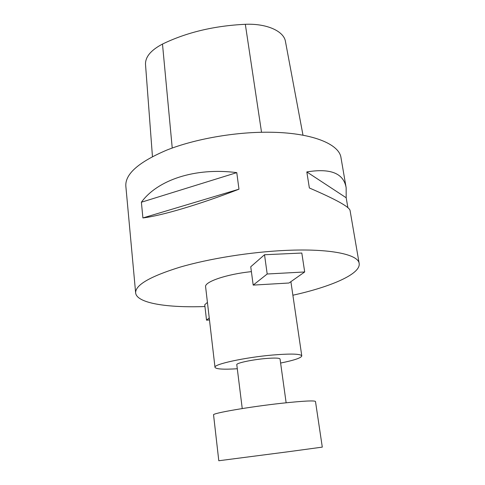 <?xml version="1.0" encoding="UTF-8"?>
<svg xmlns="http://www.w3.org/2000/svg" width="485" height="485" viewBox="0 0 485 485"><rect width="100%" height="100%" fill="white"/><g stroke="black" fill="none" stroke-linecap="round" stroke-linejoin="round"><path stroke-width="0.73" d="M251.394 271.642C226.604 274.164 204.197 281.894 205.61 286.823L214.994 367.327C215.977 369.133 223.409 369.606 237.298 368.752M280.609 363.047C294.243 360.282 301.3 357.9 301.785 355.899C300.694 353.826 290.988 353.535 272.655 355.026C244.931 357.39 213.273 364.332 214.994 367.327M207.422 302.397L204.743 304.768L206.525 320.167L209.241 317.984M206.525 320.167L209.471 319.948M267.193 274.001L264.519 254.74L301.815 253.037L304.695 271.964L288.993 283.004L253.188 285.107L267.193 274.001L304.695 271.964M264.519 254.74L250.745 266.774L253.188 285.107M292.879 295.226C330.952 286.817 360.907 273.97 359.167 263.464C358.366 254.51 330.382 248.35 285.992 250.393C250.745 251.945 209.011 258.62 179.65 267.259C149.932 276.535 135.266 285.083 135.642 292.892C136.649 303.216 167.325 307.92 204.949 306.532M359.167 263.464L350.067 210.502C349.376 206.865 335.808 199.359 309.363 187.98L306.817 171.933C330.558 168.022 343.671 173.297 346.157 187.756L341.003 157.764C339.318 143.924 311.485 132.423 268.66 132.223C234.643 131.956 194.812 139.007 166.961 150.023C138.783 161.978 125.075 174.006 125.833 186.094L135.642 292.892M346.157 187.756L346.187 197.765L347.884 207.683M142.905 217.941L141.384 202.227C157.51 180.002 195.043 167.24 236.771 172.63L238.972 189.186C199.681 204.482 161.02 215.837 142.905 217.941L238.972 189.186M302.992 135.206L285.465 41.552C283.992 31.246 266.932 23.365 245.325 24.298C214.225 25.784 186.616 32.374 162.487 44.068C150.811 50.21 145.154 57.036 145.518 64.547L152.448 156.582M306.817 171.933L346.187 197.765M141.384 202.227L236.771 172.63M286.138 402.78L280.045 358.973C279.433 357.93 274.528 357.791 265.337 358.554C251.709 359.737 236.019 363.144 236.789 364.671L242.239 408.564M288.478 451.717L218.796 460.75L213.558 414.905C211.672 413.335 249.169 406.806 281.809 403.247C303.234 400.962 314.462 400.374 315.486 401.483L322.295 447.121L288.478 451.717M245.325 24.298L261.53 132.272M162.487 44.068L172.236 148.034M290.891 281.67L301.785 355.899"/></g></svg>
